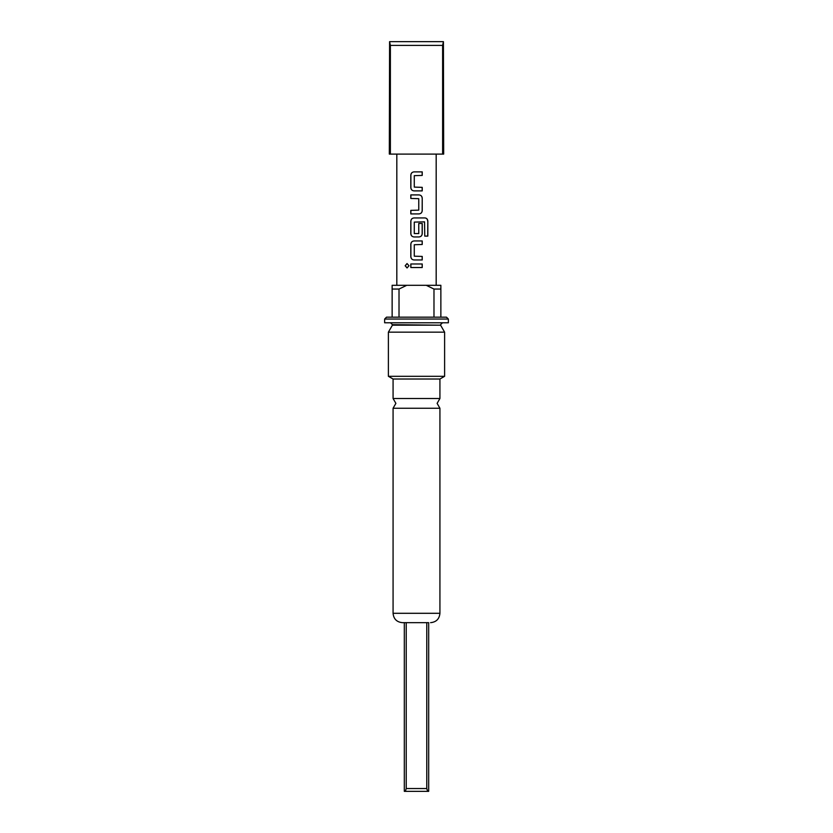 <?xml version="1.0" encoding="UTF-8"?>
<svg xmlns="http://www.w3.org/2000/svg" width="833" height="833" viewBox="0 0 833 833"><rect width="100%" height="100%" fill="white"/><g stroke="black" fill="none" stroke-linecap="round" stroke-linejoin="round"><path stroke-width="1.25" d="M407.087 263.561L405.286 265.758L407.087 267.945M409.013 265.758L407.035 263.561L405.171 265.758L407.035 267.955L409.013 265.758M416.5 408.253L439.928 408.253L437.117 403.38L439.928 398.507L393.072 398.507L395.883 403.38L393.072 408.253L416.5 408.253M414.074 171.879C412.106 172.077 411.044 173.17 410.877 175.19L410.877 187.592C411.044 189.601 412.106 190.705 414.074 190.892L422.227 190.892L422.227 187.352L414.282 187.113L414.282 175.659L422.227 175.419L422.227 171.879L414.053 171.879C412.064 172.077 410.992 173.17 410.815 175.19L410.815 187.592C410.992 189.601 412.064 190.705 414.053 190.892M422.175 190.892L422.175 187.352M410.877 210.374L410.877 213.914M410.877 194.912L410.877 198.452M414.074 217.934C412.106 218.121 411.044 219.225 410.877 221.234L410.877 233.636C411.044 235.656 412.106 236.759 414.074 236.947L418.999 236.947C420.977 236.749 422.06 235.656 422.227 233.636L422.227 223.483L418.76 223.483L418.76 233.552L414.282 233.552L414.282 222.099L424.549 221.859L424.757 236.114L427.829 236.114L427.829 221.234C427.704 219.225 426.746 218.121 424.976 217.934L414.053 217.934C412.064 218.121 410.992 219.225 410.815 221.234L410.815 233.636C410.992 235.656 412.064 236.759 414.053 236.947M418.968 236.947C420.936 236.749 422.008 235.656 422.175 233.636L422.175 223.483M414.074 240.956C412.106 241.143 411.044 242.247 410.877 244.267L410.877 256.658C411.044 258.678 412.106 259.781 414.074 259.969L422.227 259.969L422.227 256.429L414.282 256.189L414.282 244.735L422.227 244.496L422.227 240.956L414.053 240.956C412.064 241.143 410.992 242.247 410.815 244.267L410.815 256.658C410.992 258.678 412.064 259.781 414.053 259.969M422.175 259.969L422.175 256.429M410.877 263.988L410.877 267.528M389.584 41.65L389.323 154.105L442.625 154.105L442.625 45.398L390.375 45.398L389.584 41.65L443.416 41.65L442.625 45.398M416.5 194.912L418.999 194.912C420.977 195.099 422.06 196.192 422.227 198.212L422.227 210.614C422.06 212.623 420.977 213.727 418.999 213.914L410.815 213.914L410.815 210.374L418.76 210.135L418.76 198.681L410.815 198.452L410.815 194.912L416.5 194.912M416.5 263.988L422.227 263.988L422.227 267.528L410.815 267.528L410.815 263.988L416.5 263.988M416.5 317.165L433.983 317.165L433.983 289.051L426.236 285.303L406.764 285.303L399.017 289.051L399.017 317.165L416.5 317.165M448.362 319.039L384.638 319.039L384.638 322.788L448.362 322.788L448.362 319.039L446.488 317.165L433.983 317.165M390.542 322.788L392.416 324.662L440.584 325.182L392.416 325.182L388.386 332.159L388.386 376.308L444.614 376.308L444.614 332.159L388.386 332.159M439.928 398.507L439.928 379.015L393.072 379.015L388.386 376.308M428.683 622.668L402.443 622.668L406.233 622.668L406.233 788.539L426.767 788.539L426.767 622.668L428.683 622.668L428.683 791.35L405.359 791.35L406.233 788.539M384.638 319.039L386.512 317.165L392.135 317.165L392.135 285.303L406.764 285.303M399.017 317.165L392.135 317.165M399.017 289.051L392.135 289.051M426.236 285.303L440.865 285.303L440.865 317.165M440.865 289.051L433.983 289.051M443.416 41.65L443.677 154.105L442.625 154.105M390.375 45.398L390.375 154.105M404.317 622.668L404.317 791.35L405.359 791.35M426.767 788.539L427.641 791.35M422.175 267.528L422.175 263.988M422.175 244.496L422.175 240.956M427.714 236.114L427.829 221.234M427.714 221.234C427.589 219.225 426.652 218.121 424.892 217.934M418.968 213.914C420.936 213.727 422.008 212.623 422.175 210.614L422.227 210.614M422.175 210.614L422.227 198.212M422.175 198.212C422.008 196.203 420.936 195.099 418.968 194.912M422.175 175.419L422.175 171.879M439.928 408.253L439.928 613.296L393.072 613.296C393.624 618.992 396.747 622.116 402.443 622.668M436.18 285.303L436.18 154.105M396.82 285.303L396.82 154.105M439.928 613.296C439.376 618.992 436.253 622.116 430.557 622.668M440.584 325.182L444.614 332.159M439.928 379.015L444.614 376.308M393.072 408.253L393.072 613.296M393.072 379.015L393.072 398.507M392.416 324.662L392.416 325.182M440.584 324.662L442.458 322.788"/></g></svg>

